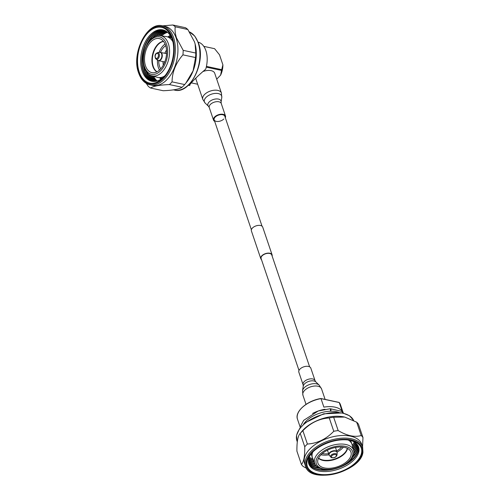 <?xml version="1.0" encoding="UTF-8"?>
<svg xmlns="http://www.w3.org/2000/svg" width="500" height="500" viewBox="0 0 500 500"><rect width="100%" height="100%" fill="white"/><g stroke="black" fill="none" stroke-linecap="round" stroke-linejoin="round"><path stroke-width="0.75" d="M298.994 370.444L261.125 258.569A5.619 3.1 -18.7 0 1 263.581 254.688A5.619 3.1 -18.7 0 1 269.681 253.45A5.619 3.1 -18.7 0 1 271.769 254.963L309.637 366.844M261.481 259.619A5.969 3.294 -18.7 0 1 260.794 258.681L251.4 230.931A5.969 3.294 -18.7 0 1 254.013 226.812A5.969 3.294 -18.7 0 1 260.494 225.494A5.969 3.294 -18.7 0 1 262.712 227.106L272.1 254.85A5.969 3.294 -18.7 0 1 272.125 256.019M260.794 258.681A5.969 3.294 -18.7 0 1 263.406 254.562A5.969 3.294 -18.7 0 1 269.881 253.244A5.969 3.294 -18.7 0 1 272.1 254.85M298.844 372.181A6.319 3.487 -18.7 0 1 299.944 369.106A6.319 3.487 -18.7 0 1 306.206 366.319A6.319 3.487 -18.7 0 1 310.819 368.131L315.062 380.669A6.319 3.487 -18.7 0 0 310.45 378.862A6.319 3.487 -18.7 0 0 304.188 381.65A6.319 3.487 -18.7 0 0 303.087 384.725L298.844 372.181M330.887 411.213L330.95 409.306L330.25 408.888M300.087 427.962L300.262 426.788L303.656 420.363L318.275 410.981L330.019 408.775L330.487 409.312L330.425 411.219M356.587 443.831A26.269 14.488 -18.7 0 1 356.481 444.513A26.269 14.488 -18.7 0 1 353.669 450.487M353.787 451.037A26.269 14.488 161.3 0 0 356.65 445A26.269 14.488 161.3 0 0 356.781 444.038M357.244 444.581A26.269 14.488 -18.7 0 1 357.075 446.256A26.269 14.488 -18.7 0 1 353.9 452.706M353.825 453.488A26.269 14.488 161.3 0 0 357.238 446.744A26.269 14.488 161.3 0 0 357.406 444.794M357.794 445.363A26.269 14.488 -18.7 0 1 357.669 448.006A26.269 14.488 -18.7 0 1 353.088 456.069M352.419 457.4A26.269 14.488 161.3 0 0 357.831 448.494A26.269 14.488 161.3 0 0 357.931 445.588M358.237 446.175A26.269 14.488 -18.7 0 1 358.256 449.756A26.269 14.488 -18.7 0 1 347.362 462.919M311.381 453.469A26.275 14.488 161.3 0 0 308.562 459.456A26.275 14.488 161.3 0 0 330.769 471.081A26.275 14.488 161.3 0 0 358.856 451.5A26.275 14.488 161.3 0 0 350.225 440.325M308.625 463.225A26.269 14.488 161.3 0 0 334.694 468.906A26.269 14.488 161.3 0 0 358.425 450.244A26.269 14.488 161.3 0 0 358.344 446.4M307.044 461.531A28.481 15.706 -18.7 0 1 310.731 454.237A28.481 15.706 -18.7 0 1 351.213 440.538A28.481 15.706 -18.7 0 1 361.556 452.906A28.481 15.706 -18.7 0 1 331.112 474.131A28.481 15.706 -18.7 0 1 307.044 461.531M304.344 458.506A30.137 16.619 161.3 0 0 304.644 463.606L305.531 466.225A30.137 16.619 -18.7 0 1 305.231 461.131A30.137 16.619 -18.7 0 1 333.088 439.55A30.137 16.619 -18.7 0 1 362.625 446.9L361.737 444.281A30.137 16.619 161.3 0 0 332.2 436.931A30.137 16.619 161.3 0 0 304.344 458.506M338.169 430.575A33.869 18.675 161.3 0 0 333.769 431.275L329.256 417.944C319.275 418.594 310.481 422.844 302.881 430.706A33.869 18.675 161.3 0 0 300.238 433.419C299.1 434.538 298.238 436.581 297.65 439.544C297.1 442.619 296.85 446.481 296.906 451.125L301.419 464.45C302.556 463.331 303.419 461.287 304.006 458.331C304.556 455.25 304.806 451.388 304.75 446.75L300.238 433.419L299.95 433.75L301.737 431.562A30.137 16.619 161.3 0 1 344.581 417.062L333.656 417.25L338.169 430.575C347.044 435.819 354.725 437.463 361.213 435.519L356.7 422.194L344.825 417.119M301.419 464.45A33.869 18.675 161.3 0 0 303.169 466.469L306.494 468.269M308.844 458.319A26.269 14.488 161.3 0 0 313.575 460.562M352.794 447.287A26.269 14.488 161.3 0 0 355.188 442.631M354.931 442.45A26.269 14.488 -18.7 0 1 352.65 446.775M313.375 460.069A26.269 14.488 -18.7 0 1 308.938 458.013M308.581 459.381A26.269 14.488 161.3 0 0 314.3 462.35M353.3 449.15A26.269 14.488 161.3 0 0 356.044 443.312M355.819 443.119A26.269 14.488 -18.7 0 1 353.162 448.631M314.1 461.85A26.269 14.488 -18.7 0 1 308.637 459.087M308.431 460.4A26.269 14.488 161.3 0 0 315.056 464.144M314.819 463.638A26.269 14.488 -18.7 0 1 308.463 460.125M308.394 461.388A26.269 14.488 161.3 0 0 316.519 466.119M315.988 465.538A26.269 14.488 -18.7 0 1 308.394 461.119M308.463 462.331A26.269 14.488 161.3 0 0 320.019 468.369M318.669 467.719A26.269 14.488 -18.7 0 1 308.431 462.075M327.381 469.681A26.269 14.488 -18.7 0 1 308.569 462.987M356.7 422.194A33.869 18.675 161.3 0 1 358.456 424.206L362.969 437.537L362.575 446.763M362.969 437.537A33.869 18.675 161.3 0 0 361.213 435.519M302.881 430.706L307.394 444.038C317.375 443.387 326.169 439.137 333.769 431.275M307.394 444.038A33.869 18.675 161.3 0 0 304.75 446.75M333.656 417.25A33.869 18.675 161.3 0 0 329.256 417.944M309.231 457.212A26.269 14.488 161.3 0 0 312.856 458.775M352.281 445.431A26.269 14.488 161.3 0 0 354.212 441.987M334.919 407.137A22.675 12.5 -18.7 0 1 342.137 411.056L339.256 402.531L321 398.619L323.881 407.137A22.675 12.5 -18.7 0 1 334.919 407.137M322.275 453.562A13.825 7.625 161.3 0 0 322.35 453.581A13.825 7.625 161.3 0 0 328.569 453.663M320.988 454.762A15.9 8.769 161.3 0 0 321.156 454.806A15.9 8.769 161.3 0 0 328.956 454.794M344.469 447.381A17.419 9.606 161.3 0 0 326.413 450.737A17.419 9.606 161.3 0 0 317.7 462.144A17.419 9.606 161.3 0 0 324.425 467.938A17.419 9.606 161.3 0 0 344.144 463.587A17.419 9.606 161.3 0 0 350.475 451.05A17.419 9.606 161.3 0 0 344.469 447.381M312.838 451.95A20.875 11.513 161.3 0 0 312.381 457.575A20.875 11.513 161.3 0 0 312.506 457.925L314.781 463.537A20.525 11.319 161.3 0 1 323.363 449.194A20.525 11.319 161.3 0 1 345.906 444.506A20.525 11.319 161.3 0 1 353.644 450.381L352.038 444.544A20.875 11.513 161.3 0 0 351.925 444.194A20.875 11.513 161.3 0 0 348.144 440M338.681 412.344A22.675 12.5 161.3 0 0 336.475 411.725A22.675 12.5 161.3 0 0 303.562 424.231M337.069 452.044A15.9 8.769 161.3 0 0 343.381 447.188M336.688 450.913A13.825 7.625 161.3 0 0 341.631 447.013M324.988 409.263A22.675 12.5 161.3 0 0 312.55 413.475M300.306 409.525A22.394 12.35 -18.7 0 1 320.825 398.575L339.256 402.531A22.675 12.5 161.3 0 1 340.469 404.725L343.144 412.631M166.525 50.1A13.825 8.469 -77.9 0 0 164.819 53.212M163.025 61.594A13.825 8.469 -77.9 0 0 163.3 65.131M166.594 52.838A6.012 3.681 -77.9 0 0 165.888 53.444M164.094 61.825A6.012 3.681 -77.9 0 0 164.45 62.606A6.012 3.681 -77.9 0 0 164.488 62.663M203.8 46.356L214.6 48.688L203.806 46.369M191.294 82.875L197.675 84.244M206.438 66.388L221.7 69.656L221.525 70.419L206.269 67.15M221.7 69.656L222.9 64.831A15.206 9.312 -77.9 0 1 220.594 75.169L221.525 70.419M222.9 64.831L219.513 54.819L214.6 48.688M198.15 42.131A22.119 13.55 -77.9 0 1 205.888 50.625A22.119 13.55 -77.9 0 1 205.731 69.175C197.331 76.112 188.188 85.487 189.838 85.475L189.725 85.138M189.731 85.319L189.838 85.475A22.119 13.55 -77.9 0 1 188.525 85.306L188.331 85.262M170.919 36.581A24.887 15.237 -77.9 0 0 170.281 36.969M151.806 75.781A20.525 12.569 -77.9 0 0 166.05 66.381A20.525 12.569 -77.9 0 0 168.375 43.712A20.525 12.569 -77.9 0 0 160.406 35.675C149.469 33.344 139.338 54.631 144.294 67.575C146.569 72.737 149.075 75.469 151.806 75.781L157.331 77.325A20.875 12.788 -77.9 0 0 157.8 77.438A20.875 12.788 -77.9 0 0 164.6 76.069M165.575 45.331A17.419 10.669 -77.9 0 0 160.594 39.044A17.419 10.669 -77.9 0 0 147.887 45.931A17.419 10.669 -77.9 0 0 145.525 65.888A17.419 10.669 -77.9 0 0 153.356 72.787A17.419 10.669 -77.9 0 0 164.231 63.256A17.419 10.669 -77.9 0 0 165.575 45.331M165.081 44.056A15.9 9.738 -77.9 0 0 159.125 52.337M157.469 60.05A15.9 9.738 -77.9 0 0 158.369 67.556A15.9 9.738 -77.9 0 0 159.506 70.05M165.694 45.7A13.825 8.469 -77.9 0 0 160.544 52.294M158.75 60.675A13.825 8.469 -77.9 0 0 159.562 66.331A13.825 8.469 -77.9 0 0 160.738 68.8M220.594 75.169L216.713 79.156M172.931 41.844A20.875 12.788 -77.9 0 0 166.556 36.619A20.875 12.788 -77.9 0 0 166.081 36.531L160.406 35.675M156.531 81.15A26.269 16.087 102.1 0 1 152.425 75.956M153.588 76.281A26.269 16.087 -77.9 0 0 157.156 80.981M155.712 81.319A26.269 16.087 102.1 0 1 150.838 75.45M152.031 75.844A26.269 16.087 -77.9 0 0 156.325 81.2M154.913 81.431A26.269 16.087 102.1 0 1 149.012 74.438M150.406 75.256A26.269 16.087 -77.9 0 0 155.512 81.356M154.119 81.475A26.269 16.087 102.1 0 1 146.8 72.319M148.5 74.044A26.269 16.087 -77.9 0 0 154.706 81.444M153.338 81.463A26.269 16.087 102.1 0 1 145.206 71.712A26.269 16.087 102.1 0 1 144.025 66.712M146.156 71.431A26.269 16.087 -77.9 0 0 146.325 71.956A26.269 16.087 -77.9 0 0 153.919 81.475M152.569 81.388A26.269 16.087 102.1 0 1 143.713 71.394A26.269 16.087 102.1 0 1 146.213 43.338A26.269 16.087 102.1 0 1 163.575 30.081M143.325 63.338A26.269 16.087 -77.9 0 0 144.831 71.638A26.269 16.087 -77.9 0 0 153.144 81.45M151.819 81.256A26.269 16.087 102.1 0 1 142.219 71.075A26.269 16.087 -77.9 0 0 151.812 81.256A26.269 16.087 -77.9 0 0 165.544 75.013M163.388 30.025A26.269 16.087 -77.9 0 0 145.9 43.119A26.269 16.087 -77.9 0 0 143.331 71.312A26.269 16.087 -77.9 0 0 152.381 81.363M149.931 84.812L152.5 85.363A30.137 18.456 -77.9 0 0 172.987 70.919A30.137 18.456 -77.9 0 0 176.156 38.112A30.137 18.456 -77.9 0 0 165.138 26.425L162.575 25.875C147.044 21.3 131.044 53.487 138.606 72.906C140.944 79.562 144.719 83.531 149.931 84.812A30.137 18.456 -77.9 0 0 170.425 70.369A30.137 18.456 -77.9 0 0 173.594 37.562A30.137 18.456 -77.9 0 0 162.575 25.875M139.225 72.013A28.481 17.444 -77.9 0 0 165.05 75.65A28.481 17.444 -77.9 0 0 172.6 40.438A28.481 17.444 -77.9 0 0 172 38.406A28.481 17.444 -77.9 0 0 147.994 32.706A28.481 17.444 -77.9 0 0 139.225 72.013M172.794 41.212A26.269 16.087 -77.9 0 0 172.438 40.075A26.269 16.087 -77.9 0 0 162.831 29.894A26.269 16.087 -77.9 0 0 144.975 42.481A26.269 16.087 -77.9 0 0 142.206 71.075A26.269 16.087 102.1 0 1 144.981 42.481A26.269 16.087 102.1 0 1 162.838 29.894M159.925 77.975A26.269 16.087 -77.9 0 0 160.725 79.312M146.256 83.356L148.194 86.237A33.869 20.744 -77.9 0 0 150.575 88.025C153.325 86.125 159.606 84.975 169.419 84.569A33.869 20.744 -77.9 0 0 172.062 81.856C172.162 72.131 175.787 63.131 182.931 54.85A33.869 20.744 -77.9 0 0 183.188 50.344L176.531 37.994C175.225 33.95 174.788 30.213 175.219 26.788L187.825 29.494A33.869 20.744 -77.9 0 0 185.438 27.706L172.831 25L162.519 25.863M187.825 29.494L194.481 41.844L195.106 43.938L195.8 53.05L183.188 50.344M175.219 26.788A33.869 20.744 -77.9 0 0 172.831 25M182.931 54.85L195.544 57.55A33.869 20.744 -77.9 0 0 195.8 53.05M169.419 84.569L182.031 87.275A33.869 20.744 -77.9 0 0 184.675 84.562L172.062 81.856M182.031 87.275C179.281 89.175 173 90.331 163.188 90.731L150.575 88.025M195.544 57.55L193.094 70.819L185.85 83.131L187.181 81.469A30.137 18.456 -77.9 0 0 195.175 44.206A30.137 18.456 -77.9 0 0 195.138 44.062M185.85 83.131L184.675 84.562M167.587 32.331A26.269 16.087 -77.9 0 0 161.588 35.85M170.162 35.319A26.269 16.087 -77.9 0 0 168 36.925M166.925 31.794A26.269 16.087 -77.9 0 0 159.987 35.619M160.4 35.669A26.269 16.087 102.1 0 1 167.094 31.925M166.244 31.319A26.269 16.087 -77.9 0 0 158.131 35.631M158.644 35.587A26.269 16.087 102.1 0 1 166.419 31.431M165.55 30.906A26.269 16.087 -77.9 0 0 155.738 36.2M156.412 35.975A26.269 16.087 102.1 0 1 165.725 31M164.844 30.556A26.269 16.087 -77.9 0 0 152.344 38.112M153.338 37.406A26.269 16.087 102.1 0 1 165.025 30.638M164.125 30.263A26.269 16.087 -77.9 0 0 146.475 45.494M148.4 42.287A26.269 16.087 102.1 0 1 164.306 30.331M170.65 36.106A25.162 15.412 -77.9 0 0 169.369 36.956M262.025 226.163L224.819 116.25A5.619 3.1 161.3 0 0 220.719 114.644A5.619 3.1 161.3 0 0 215.156 117.125A5.619 3.1 161.3 0 0 214.175 119.856A5.619 3.1 161.3 0 0 218.275 121.463A5.619 3.1 161.3 0 0 223.837 118.987M225.331 117.762A6.319 3.487 161.3 0 0 225.487 116.025A6.319 3.487 161.3 0 0 220.875 114.219A6.319 3.487 161.3 0 0 214.613 117.006A6.319 3.487 161.3 0 0 213.512 120.081A6.319 3.487 161.3 0 0 214.688 121.369M195.987 78A9.831 5.425 161.3 0 0 196.094 79.588L202.781 99.344L205.169 103.094A9.131 5.038 161.3 0 1 205.981 97.45A9.131 5.038 161.3 0 1 216.194 93.369A9.131 5.038 161.3 0 1 221.794 97.463L221.412 93.038A9.831 5.425 161.3 0 0 214.237 90.219A9.831 5.425 161.3 0 0 204.5 94.556A9.831 5.425 161.3 0 0 202.781 99.344M221.412 93.038L214.725 73.281A9.831 5.425 161.3 0 0 202.731 71.644M306.031 404.363L302.919 395.175L302.531 390.744L303.238 386.181A6.913 3.812 -18.7 0 1 304.525 383.9A6.913 3.812 -18.7 0 1 315.831 381.919L315.062 380.669M302.531 390.744A9.131 5.038 -18.7 0 1 304.231 387.731A9.131 5.038 -18.7 0 1 319.163 385.119L321.544 388.869A9.831 5.425 -18.7 0 0 314.369 386.05A9.831 5.425 -18.7 0 0 304.631 390.394A9.831 5.425 -18.7 0 0 302.919 395.175M306.25 461.656A29.306 16.163 161.3 0 0 331.025 474.625A29.306 16.163 161.3 0 0 362.35 452.781A29.306 16.163 161.3 0 0 337.575 439.812A29.306 16.163 161.3 0 0 306.25 461.656M296.581 435.569A30.137 16.619 161.3 0 0 296.875 440.669L296.562 435.288L299.488 428.775L305.5 422.587L323.631 413.812L342.575 412.925L349.544 415.769L353.656 420.531A30.137 16.619 161.3 0 0 323.675 414.181A30.137 16.619 161.3 0 0 296.581 435.569M350.894 441.131A20.875 11.513 161.3 0 0 350.613 440.438L351.925 444.194M318.575 458.025A15.9 8.769 161.3 0 0 322.925 460.031A15.9 8.769 161.3 0 0 347.281 448.312M347.494 448.419A15.938 8.787 -18.7 0 1 338.438 457.95A15.938 8.787 -18.7 0 1 323.031 460.438A15.938 8.787 -18.7 0 1 318.469 458.244M323.431 468.95A19.144 10.556 161.3 0 0 349.244 460.831A19.144 10.556 161.3 0 0 345.462 446.362A19.144 10.556 161.3 0 0 319.65 454.481A19.144 10.556 161.3 0 0 323.431 468.95M311.344 454.519L311.144 453.794A20.875 11.513 161.3 0 0 311.344 454.519L312.381 457.575M321 398.619A22.675 12.5 161.3 0 0 297.512 419.263L300.194 427.169M332.1 457.55A2.581 1.425 161.3 0 0 335.619 456.831A2.581 1.425 161.3 0 0 335.756 454.706A2.581 1.425 161.3 0 0 332.238 455.425A2.581 1.425 161.3 0 0 332.1 457.55M337.019 455.012L337.156 452.844A4.213 2.325 161.3 0 0 336.081 451.356A4.213 2.325 161.3 0 0 330.887 452.156A4.213 2.325 161.3 0 0 329.369 455.475L331.562 457.656C334.363 458.119 336.181 457.238 337.019 455.012A3.369 1.856 161.3 0 0 336.163 453.831A3.369 1.856 161.3 0 0 332.006 454.469A3.369 1.856 161.3 0 0 330.794 457.119A3.369 1.856 161.3 0 0 331.394 457.531M337.113 452.388A4.288 2.362 161.3 0 0 337.044 451.956A4.288 2.362 161.3 0 0 336.012 450.975A4.288 2.362 161.3 0 0 331.131 451.556A4.288 2.362 161.3 0 0 328.925 454.706A4.288 2.362 161.3 0 0 329.131 455.094M158.988 53.494A3.369 2.062 -77.9 0 0 157.431 52.681C156.156 53.506 154.194 54.106 155.438 58.338L156.069 59.05A3.369 2.062 -77.9 0 0 158.812 57.737A3.369 2.062 -77.9 0 0 158.988 53.494M158.15 53.981A2.581 1.581 -77.9 0 0 155.856 54.194A2.581 1.581 -77.9 0 0 155.519 57.787A2.581 1.581 -77.9 0 0 157.806 57.575A2.581 1.581 -77.9 0 0 158.15 53.981M158.2 60.481A4.288 2.625 -77.9 0 0 158.669 60.663L157.725 60.237A4.213 2.581 -77.9 0 0 161.163 58.6A4.213 2.581 -77.9 0 0 161.381 53.294A4.213 2.581 -77.9 0 0 159.438 52.275L157.431 52.681M164.762 61.969L158.669 60.663A4.288 2.625 -77.9 0 0 161.762 58.225A4.288 2.625 -77.9 0 0 161.756 53.312A4.288 2.625 -77.9 0 0 160.469 52.281A4.288 2.625 -77.9 0 0 159.963 52.25M155.556 58.463A3.369 2.062 -77.9 0 0 156.069 59.05L157.725 60.237M163.556 41.463A15.9 9.738 -77.9 0 0 154.225 50.7A15.9 9.738 -77.9 0 0 153.256 66.456A15.9 9.738 -77.9 0 0 157.05 71.787M156.875 71.875A15.938 9.762 102.1 0 1 152.863 66.406A15.938 9.762 102.1 0 1 153.906 50.431A15.938 9.762 102.1 0 1 163.431 41.312M160.787 78.081A20.875 12.788 -77.9 0 0 162.213 78.256L157.8 77.438M144.537 66.9A19.144 11.725 -77.9 0 0 160.669 70.731A19.144 11.725 -77.9 0 0 166.562 44.312A19.144 11.725 -77.9 0 0 150.431 40.481A19.144 11.725 -77.9 0 0 144.537 66.9M169.544 37.256L171.631 38.019A20.875 12.788 -77.9 0 0 169.544 37.256L166.556 36.619M189.45 31.894L194.788 36.1L198.481 43.056C206.044 62.469 190.044 94.663 174.513 90.081A30.137 18.456 -77.9 0 0 195 75.644A30.137 18.456 -77.9 0 0 198.169 42.831A30.137 18.456 -77.9 0 0 189.462 31.906M172.475 37.912A29.306 17.95 -77.9 0 0 147.775 32.05A29.306 17.95 -77.9 0 0 138.75 72.5A29.306 17.95 -77.9 0 0 163.45 78.369A29.306 17.95 -77.9 0 0 172.475 37.912M205.169 103.094L208.5 106.287A6.913 3.812 161.3 0 1 209.112 102.019A6.913 3.812 161.3 0 1 216.85 98.925A6.913 3.812 161.3 0 1 221.094 102.025L221.238 103.488A6.319 3.487 161.3 0 0 216.625 101.675A6.319 3.487 161.3 0 0 210.369 104.462A6.319 3.487 161.3 0 0 209.262 107.537L213.512 120.081M214.175 119.856L251.381 229.769M325.112 399.412L321.544 388.869M315.831 381.919L319.163 385.119M303.238 386.181L303.087 384.725M330.481 408.769L341.362 411.294L343.706 413.2M305.531 466.225C310.05 484.719 360.819 472.031 362.944 452.281L362.625 446.9M296.875 440.669L297.294 441.9M353.644 450.381C357.075 460.419 335.838 472.531 322.775 469.212C318.062 467.831 315.4 465.944 314.781 463.537M297.512 419.263C294.419 411.788 307.038 400.619 320.894 398.512L339.137 402.425M339.225 402.475L340.469 404.725M327.4 450.213L329.369 455.475M335.519 447.463L337.156 452.844M159.731 77.856L161.575 78.737M171.169 37.056L168.487 37.031M166.556 53.587L159.438 52.275M174.513 90.081L173.5 89.869M221.094 102.025L221.794 97.463M208.5 106.287L209.262 107.537M221.238 103.488L225.487 116.025"/></g></svg>
